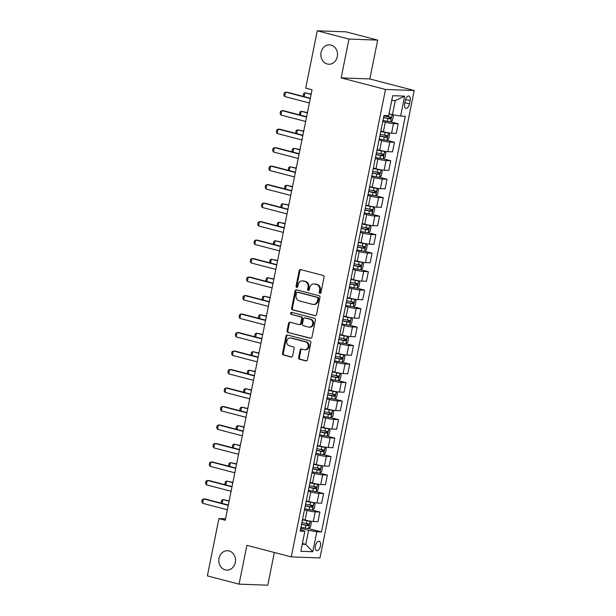 <?xml version="1.0" encoding="UTF-8"?>
<svg xmlns="http://www.w3.org/2000/svg" width="616" height="616" viewBox="0 0 616 616"><rect width="100%" height="100%" fill="white"/><g stroke="black" fill="none" stroke-linecap="round" stroke-linejoin="round"><path stroke-width="0.92" d="M319.866 293.439A1.04 0.893 -87.9 0 0 320.944 292.646L324.055 277.223A1.486 1.278 -87.9 0 0 323.1 275.444L300.7 269.608A1.486 1.278 -87.9 0 0 299.168 270.732L296.057 286.163A1.04 0.893 -87.9 0 0 297.798 286.617L298.198 284.615A4.759 4.089 -87.9 0 1 302.356 280.896A4.759 4.089 -87.9 0 1 303.118 281.012L304.982 281.497A4.759 4.089 -87.9 0 1 308.031 287.179L307.63 289.181A1.04 0.893 -87.9 0 0 309.371 289.635L309.771 287.634A4.759 4.089 -87.9 0 1 313.929 283.914A4.759 4.089 -87.9 0 1 314.691 284.03L316.562 284.515A4.759 4.089 -87.9 0 1 319.604 290.198L319.204 292.192A1.04 0.893 -87.9 0 0 319.866 293.439M229.075 550.95A9.702 8.331 -87.9 0 0 227.52 550.719A9.702 8.331 -87.9 0 0 218.903 559.205A9.702 8.331 -87.9 0 0 225.256 569.885A9.702 8.331 -87.9 0 0 226.811 570.116A9.702 8.331 -87.9 0 0 235.42 561.63A9.702 8.331 -87.9 0 0 229.075 550.95M331.077 45.068A9.702 8.331 -87.9 0 0 329.522 44.837A9.702 8.331 -87.9 0 0 320.913 53.315A9.702 8.331 -87.9 0 0 327.258 64.002A9.702 8.331 -87.9 0 0 328.813 64.226A9.702 8.331 -87.9 0 0 337.422 55.748A9.702 8.331 -87.9 0 0 331.077 45.068M320.412 546.038A4.851 2.441 104.6 0 0 319.157 541.256A4.851 2.441 104.6 0 0 315.446 545.853A4.851 2.441 104.6 0 0 316.709 550.642A4.851 2.441 104.6 0 0 320.412 546.038M298.637 357.48A1.486 1.278 -87.9 0 0 299.592 359.251L305.875 360.891A1.486 1.278 -87.9 0 0 307.415 359.767L310.864 342.635A1.486 1.278 -87.9 0 0 309.917 340.856L287.51 335.012A1.486 1.278 -87.9 0 0 285.978 336.144L282.521 353.276A1.486 1.278 -87.9 0 0 283.476 355.055L291.068 357.034A1.486 1.278 -87.9 0 0 292.6 355.902L294.078 348.571A1.486 1.278 -87.9 0 0 293.131 346.793L289.366 345.815A3.981 3.419 -87.9 0 1 286.756 341.433A3.981 3.419 -87.9 0 1 290.29 337.953A3.981 3.419 -87.9 0 1 290.929 338.045L305.675 341.888A3.981 3.419 -87.9 0 1 308.285 346.277A3.981 3.419 -87.9 0 1 304.751 349.749A3.981 3.419 -87.9 0 1 304.111 349.657L301.655 349.018A1.486 1.278 -87.9 0 0 300.115 350.142L298.637 357.48L299.415 357.503A1.486 1.278 -87.9 0 0 300.362 359.282L306.483 360.876M246.885 545.322L239.062 584.153L207.361 575.883L218.919 518.564L225.264 520.22L312.05 89.774L305.713 88.119L317.271 30.8L348.964 39.062L341.141 77.893L385.516 89.466L291.26 556.895L246.885 545.322M314.976 315.738A1.486 1.278 -87.9 0 0 316.516 314.614L319.974 297.474A1.486 1.278 -87.9 0 0 319.019 295.703L296.619 289.859A1.486 1.278 -87.9 0 0 295.079 290.991L291.63 308.123A1.486 1.278 -87.9 0 0 292.577 309.894L315.461 315.754M315.415 320.058L311.965 337.191A1.486 1.278 -87.9 0 1 310.425 338.315L288.026 332.471A1.486 1.278 -87.9 0 1 287.071 330.7L288.55 323.361A1.486 1.278 -87.9 0 1 290.09 322.237L299.176 324.609A1.486 1.278 -87.9 0 0 300.708 323.477L301.694 318.618A1.486 1.278 -87.9 0 0 300.739 316.84L291.283 314.376A1.04 0.893 -87.9 0 1 291.691 312.343L314.468 318.28A1.486 1.278 -87.9 0 1 315.415 320.058M405.328 100.47L404.673 103.727A4.697 2.364 104.6 0 0 405.89 108.362A4.697 2.364 104.6 0 0 409.486 103.904L410.14 100.647A4.697 2.364 104.6 0 0 408.924 96.011A4.697 2.364 104.6 0 0 405.328 100.47M385.516 89.466L414.214 90.513L319.966 557.942L291.26 556.895M404.643 96.127L400.616 116.093L392.446 114.661L395.28 100.608L404.643 96.127L392.7 95.688L388.673 115.662L383.976 115.485L300.169 531.138L304.858 531.315L300.5 529.483M300.955 527.242L305.413 528.12A4.019 0.385 -168.6 0 0 308.608 528.574L321.498 531.924L405.313 116.27L400.616 116.093M321.498 531.924L316.809 531.747L312.782 551.72L300.831 551.282L304.858 531.315M341.141 77.893L369.839 78.94L377.67 40.117L348.964 39.062M377.67 40.117L345.976 31.847L317.271 30.8M239.062 584.153L267.76 585.2L274.359 552.483M369.839 78.94L414.214 90.513M225.541 518.811L218.919 518.564M395.28 100.608L391.73 100.477M392.446 114.661L389.05 113.775M302.41 543.481L305.798 544.367L308.631 530.314L300.747 528.259M304.681 508.747L309.14 509.625A4.019 0.385 -168.6 0 0 312.335 510.087L319.904 512.042L317.964 521.66L313.275 521.49A6.068 0.585 -168.6 0 1 305.097 520.05L302.541 519.38M319.904 512.042L315.207 511.873A6.068 0.585 -168.6 0 1 307.038 510.433L304.473 509.771M316.077 491.583L323.631 493.555L321.691 503.172L317.001 502.995A6.068 0.585 -168.6 0 1 308.824 501.563L306.267 500.893M323.631 493.555L318.942 493.385A6.068 0.585 -168.6 0 1 310.764 491.945L308.208 491.275M319.804 473.096L327.358 475.067L325.417 484.677L320.728 484.507A6.068 0.585 -168.6 0 1 312.551 483.067L309.994 482.405M327.358 475.067L322.668 474.89A6.068 0.585 -168.6 0 1 314.491 473.458L311.935 472.788M323.539 454.6L331.085 456.572L329.152 466.189L324.455 466.019A6.068 0.585 -168.6 0 1 316.285 464.58L313.721 463.917M331.085 456.572L326.395 456.402A6.068 0.585 -168.6 0 1 318.218 454.962L315.661 454.3M319.596 434.788L324.055 435.666A4.019 0.385 -168.6 0 0 327.25 436.12L334.819 438.084L332.879 447.701L328.182 447.524A6.068 0.585 -168.6 0 1 320.012 446.092L317.448 445.422M334.819 438.084L330.122 437.914A6.068 0.585 -168.6 0 1 321.952 436.475L319.388 435.812M330.992 417.625L338.546 419.596L336.606 429.206L331.916 429.036A6.068 0.585 -168.6 0 1 323.739 427.604L321.182 426.934M338.546 419.596L333.849 419.419A6.068 0.585 -168.6 0 1 325.679 417.987L323.115 417.317M327.05 397.813L331.508 398.691A4.019 0.385 -168.6 0 0 334.711 399.145L342.273 401.101L340.332 410.718L335.643 410.549A6.068 0.585 -168.6 0 1 327.466 409.109L324.909 408.447M342.273 401.101L337.576 400.931A6.068 0.585 -168.6 0 1 329.406 399.499L326.85 398.829M330.777 379.317L335.243 380.195A4.019 0.385 -168.6 0 0 338.438 380.657L346 382.613L344.059 392.23L339.37 392.053A6.068 0.585 -168.6 0 1 331.192 390.621L328.636 389.951M346 382.613L341.31 382.444A6.068 0.585 -168.6 0 1 333.133 381.004L330.576 380.341M342.18 362.154L349.726 364.125L347.794 373.735L343.097 373.565A6.068 0.585 -168.6 0 1 334.919 372.133L332.363 371.463M349.726 364.125L345.037 363.948A6.068 0.585 -168.6 0 1 336.86 362.516L334.303 361.846M338.238 342.342L342.696 343.22A4.019 0.385 -168.6 0 0 345.892 343.674L353.461 345.63L351.52 355.247L346.823 355.078A6.068 0.585 -168.6 0 1 338.654 353.638L336.09 352.976M353.461 345.63L348.764 345.46A6.068 0.585 -168.6 0 1 340.586 344.028L338.03 343.358M341.965 323.847L346.423 324.724A4.019 0.385 -168.6 0 0 349.619 325.186L357.188 327.142L355.247 336.76L350.55 336.59A6.068 0.585 -168.6 0 1 342.38 335.15L339.824 334.48M357.188 327.142L352.491 326.973A6.068 0.585 -168.6 0 1 344.321 325.533L341.757 324.871M345.692 305.359L350.15 306.237A4.019 0.385 -168.6 0 0 353.345 306.691L360.914 308.655L358.974 318.272L354.285 318.095A6.068 0.585 -168.6 0 1 346.107 316.663L343.551 315.993M360.914 308.655L356.217 308.485A6.068 0.585 -168.6 0 1 348.048 307.045L345.491 306.375M349.418 286.871L353.884 287.749A4.019 0.385 -168.6 0 0 357.08 288.203L364.641 290.167L362.701 299.776L358.012 299.607A6.068 0.585 -168.6 0 1 349.834 298.167L347.278 297.505M364.641 290.167L359.952 289.99A6.068 0.585 -168.6 0 1 351.775 288.558L349.218 287.888M360.814 269.708L368.368 271.671L366.428 281.289L361.738 281.119A6.068 0.585 -168.6 0 1 353.561 279.679L351.005 279.017M368.368 271.671L363.679 271.502A6.068 0.585 -168.6 0 1 355.501 270.07L352.945 269.4M364.549 251.213L372.095 253.184L370.162 262.801L365.465 262.624A6.068 0.585 -168.6 0 1 357.295 261.192L354.731 260.522M372.095 253.184L367.406 253.014A6.068 0.585 -168.6 0 1 359.228 251.574L356.672 250.912M368.276 232.725L375.829 234.696L373.889 244.306L369.192 244.136A6.068 0.585 -168.6 0 1 361.022 242.704L358.466 242.034M375.829 234.696L371.132 234.519A6.068 0.585 -168.6 0 1 362.963 233.087L360.399 232.417M364.333 212.913L368.791 213.79A4.019 0.385 -168.6 0 0 371.987 214.245L379.556 216.201L377.616 225.818L372.926 225.649A6.068 0.585 -168.6 0 1 364.749 224.209L362.193 223.546M379.556 216.201L374.859 216.031A6.068 0.585 -168.6 0 1 366.689 214.599L364.125 213.929M375.729 195.742L383.283 197.713L381.343 207.33L376.653 207.153A6.068 0.585 -168.6 0 1 368.476 205.721L365.919 205.051M383.283 197.713L378.594 197.544A6.068 0.585 -168.6 0 1 370.416 196.104L367.86 195.441M371.795 175.93L376.253 176.807A4.019 0.385 -168.6 0 0 379.448 177.262L387.01 179.225L385.069 188.835L380.38 188.665A6.068 0.585 -168.6 0 1 372.203 187.233L369.646 186.563M387.01 179.225L382.32 179.056A6.068 0.585 -168.6 0 1 374.143 177.616L371.587 176.946M375.521 157.442L379.98 158.32A4.019 0.385 -168.6 0 0 383.175 158.774L390.736 160.738L388.804 170.347L384.107 170.178A6.068 0.585 -168.6 0 1 375.937 168.738L373.373 168.076M390.736 160.738L386.047 160.56A6.068 0.585 -168.6 0 1 377.87 159.128L375.313 158.458M386.917 140.271L394.471 142.242L392.531 151.859L387.834 151.69A6.068 0.585 -168.6 0 1 379.664 150.25L377.1 149.58M394.471 142.242L389.774 142.073A6.068 0.585 -168.6 0 1 381.597 140.633L379.04 139.971M382.975 120.459L387.433 121.337A4.019 0.385 -168.6 0 0 390.629 121.791L398.198 123.754L396.257 133.372L391.56 133.195A6.068 0.585 -168.6 0 1 383.391 131.762L380.834 131.093M398.198 123.754L393.501 123.585A6.068 0.585 -168.6 0 1 385.331 122.145L382.767 121.475M302.256 544.236L305.798 544.367L312.782 551.72M308.631 530.314L316.809 531.747M320.428 293.378A1.04 0.893 -87.9 0 1 319.981 292.223L320.382 290.228A4.759 4.089 -87.9 0 0 317.332 284.546L316.562 284.515M313.929 283.914L314.707 283.945A4.759 4.089 -87.9 0 1 315.469 284.053L317.332 284.546M302.356 280.896L303.134 280.927A4.759 4.089 -87.9 0 1 303.896 281.035L305.759 281.527A4.759 4.089 -87.9 0 1 308.809 287.21L308.4 289.204A1.04 0.893 -87.9 0 0 308.855 290.359M300.87 269.646A1.486 1.278 -87.9 0 0 299.938 270.763L296.827 286.186A1.04 0.893 -87.9 0 0 297.282 287.341M296.781 289.905A1.486 1.278 -87.9 0 0 295.857 291.014L292.4 308.146A1.486 1.278 -87.9 0 0 293.355 309.925L315.592 315.723M317.91 298.621A1.04 0.893 -87.9 0 0 317.24 297.374L297.574 292.246A1.04 0.893 -87.9 0 0 296.504 293.039L296.08 295.141A4.759 4.089 -87.9 0 0 299.122 300.831L312.566 304.335A4.759 4.089 -87.9 0 0 313.328 304.443A4.759 4.089 -87.9 0 0 317.479 300.724L317.91 298.621L318.68 298.652A1.04 0.893 -87.9 0 0 318.018 297.405L317.24 297.374M298.021 292.269A1.04 0.893 -87.9 0 1 298.352 292.277L318.018 297.405M313.328 304.443L314.098 304.473A4.759 4.089 -87.9 0 0 318.256 300.754L317.479 300.724M318.68 298.652L318.256 300.754M311.034 338.3L288.026 332.471M290.259 322.284A1.486 1.278 -87.9 0 0 289.327 323.392L287.849 330.723A1.486 1.278 -87.9 0 0 288.804 332.501M299.954 324.632A1.486 1.278 -87.9 0 0 301.486 323.508L302.471 318.641A1.486 1.278 -87.9 0 0 301.517 316.87L291.283 314.376M291.961 312.412A1.04 0.893 -87.9 0 0 292.061 314.399M308.601 327.065A3.981 3.419 -87.9 0 0 309.24 327.158A3.981 3.419 -87.9 0 0 312.774 323.677A3.981 3.419 -87.9 0 0 310.171 319.296L304.974 317.941A1.486 1.278 -87.9 0 0 303.434 319.073L302.456 323.931A1.486 1.278 -87.9 0 0 303.403 325.71L308.601 327.065M309.24 327.158L310.017 327.188A3.981 3.419 -87.9 0 0 313.552 323.708A3.981 3.419 -87.9 0 0 310.941 319.327L310.171 319.296M305.267 317.956A1.486 1.278 -87.9 0 1 305.744 317.971L310.941 319.327M301.817 349.064A1.486 1.278 -87.9 0 0 300.893 350.173L299.415 357.503M304.751 349.749L305.528 349.78A3.981 3.419 -87.9 0 0 309.055 346.3A3.981 3.419 -87.9 0 0 306.452 341.918L305.675 341.888M290.29 337.953L291.068 337.984A3.981 3.419 -87.9 0 1 291.707 338.076L306.452 341.918M287.68 335.058A1.486 1.278 -87.9 0 0 286.756 336.174L283.298 353.307A1.486 1.278 -87.9 0 0 284.245 355.078L291.676 357.018M391.037 114.291A4.019 0.385 -168.6 0 1 389.012 113.96M392.123 114.576L390.675 121.76L392.484 120.374L393.378 115.931L392.307 114.622M383.545 117.648L388.003 118.526A4.019 0.385 11.4 0 0 390.459 118.919L390.821 117.148A4.019 0.385 -168.6 0 1 388.357 116.755L383.899 115.877M388.996 116.67C389.905 117.394 389.782 117.987 388.634 118.449L383.583 117.464M303.626 96.496L303.203 95.719L303.65 93.501L304.935 92.8L304.165 96.635M311.18 94.117L304.935 92.8L311.119 94.41M309.386 102.98L284.646 96.527L283.807 95.01L284.253 92.793L286.94 92.146L310.341 98.244M284.646 96.527L285.547 92.092L310.287 98.545M379.248 138.954L383.706 139.824A4.019 0.385 -168.6 0 0 386.902 140.286L388.75 138.862L389.651 134.427L388.396 132.887A4.019 0.385 -168.6 0 1 385.2 132.432L380.742 131.554M388.396 132.887L387.572 132.671M386.132 132.394L380.773 131.37M379.81 136.144L384.276 137.014A4.019 0.385 11.4 0 0 386.733 137.414L387.087 135.636A4.019 0.385 -168.6 0 1 384.63 135.243L380.172 134.365M385.262 135.158C386.178 135.89 386.055 136.483 384.908 136.937L379.849 135.951M299.9 114.984L299.468 114.214L299.915 111.996L301.209 111.288L300.439 115.123M307.446 112.605L301.209 111.288L307.392 112.905M383.175 158.774L385.023 157.35L385.916 152.914L384.669 151.374A4.019 0.385 -168.6 0 1 381.473 150.92L377.007 150.042M384.669 151.374L383.845 151.166M382.405 150.881L377.046 149.857M376.083 154.631L380.542 155.509A4.019 0.385 11.4 0 0 383.006 155.902L383.36 154.123A4.019 0.385 -168.6 0 1 380.904 153.731L376.445 152.853M381.535 153.654C382.444 154.377 382.328 154.97 381.181 155.424L376.122 154.447M296.173 133.48L295.742 132.702L296.188 130.484L297.482 129.784L296.704 133.618M303.719 131.093L297.482 129.784L303.657 131.393M379.448 177.262L381.296 175.845L382.19 171.402L380.934 169.87A4.019 0.385 -168.6 0 1 377.739 169.408L373.281 168.538M380.934 169.87L380.118 169.654M378.678 169.377L373.319 168.345M372.357 173.119L376.815 173.997A4.019 0.385 11.4 0 0 379.279 174.39L379.633 172.619A4.019 0.385 -168.6 0 1 377.177 172.218L372.719 171.348M377.808 172.141C378.717 172.865 378.601 173.458 377.454 173.912L372.395 172.934M292.446 151.967L292.015 151.19L292.461 148.972L293.755 148.271L292.977 152.106M299.992 149.588L293.755 148.271L299.93 149.881M305.659 121.475L280.919 115.023L280.08 113.506L280.526 111.28L283.214 110.634L306.614 116.74M280.919 115.023L281.812 110.58L306.552 117.032M301.932 139.963L277.192 133.51L276.353 131.993L276.8 129.776L279.487 129.121L302.887 135.227M277.192 133.51L278.085 129.075L302.826 135.528M298.206 158.451L273.465 151.998L272.619 150.481L273.073 148.264L275.752 147.617L299.16 153.715M273.465 151.998L274.359 147.563L299.099 154.015M368.06 194.417L372.518 195.295A4.019 0.385 -168.6 0 0 375.721 195.757L377.57 194.333L378.463 189.897L377.208 188.357A4.019 0.385 -168.6 0 1 374.012 187.903L369.554 187.025M377.208 188.357L376.391 188.142M374.952 187.865L369.592 186.841M368.63 191.607L373.088 192.485A4.019 0.385 11.4 0 0 375.544 192.885L375.906 191.106A4.019 0.385 -168.6 0 1 373.45 190.714L368.984 189.836M374.081 190.629C374.99 191.36 374.875 191.946 373.72 192.408L368.668 191.422M288.719 170.455L288.288 169.685L288.735 167.46L290.02 166.759L289.25 170.594M296.265 168.076L290.02 166.759L296.204 168.376M294.479 176.938L269.739 170.493L268.892 168.969L269.338 166.751L272.026 166.104L295.434 172.21M269.739 170.493L270.632 166.05L295.372 172.503M371.987 214.245L373.843 212.82L374.736 208.385L373.481 206.845A4.019 0.385 -168.6 0 1 370.285 206.391L365.827 205.513M373.481 206.845L372.657 206.637M371.217 206.352L365.865 205.328M364.903 210.102L369.361 210.98A4.019 0.385 11.4 0 0 371.818 211.373L372.18 209.594A4.019 0.385 -168.6 0 1 369.715 209.201L365.257 208.324M370.355 209.124C371.263 209.848 371.14 210.441 369.993 210.895L364.942 209.917M284.985 188.943L284.561 188.173L285.008 185.955L286.294 185.254L285.524 189.089M292.538 186.563L286.294 185.254L292.477 186.864M360.606 231.4L365.065 232.278A4.019 0.385 -168.6 0 0 368.26 232.733L370.108 231.308L371.009 226.873L369.754 225.34A4.019 0.385 -168.6 0 1 366.559 224.879L362.1 224.001M369.754 225.34L368.93 225.125M367.49 224.848L362.131 223.816M361.176 228.59L365.635 229.468A4.019 0.385 11.4 0 0 368.091 229.86L368.445 228.089A4.019 0.385 -168.6 0 1 365.989 227.689L361.53 226.811M366.628 227.612C367.536 228.336 367.413 228.929 366.266 229.383L361.207 228.405M281.258 207.438L280.827 206.66L281.281 204.443L282.567 203.742L281.797 207.577M288.812 205.059L282.567 203.742L288.75 205.351M356.88 249.888L361.338 250.766A4.019 0.385 -168.6 0 0 364.533 251.22L366.381 249.803L367.282 245.361L366.027 243.828A4.019 0.385 -168.6 0 1 362.832 243.374L358.366 242.496M366.027 243.828L365.203 243.613M363.763 243.335L358.404 242.311M357.442 247.078L361.908 247.955A4.019 0.385 11.4 0 0 364.364 248.348L364.718 246.577A4.019 0.385 -168.6 0 1 362.262 246.184L357.804 245.307M362.893 246.1C363.802 246.824 363.686 247.416 362.539 247.878L357.48 246.893M277.531 225.926L277.1 225.148L277.546 222.93L278.84 222.23L278.07 226.064M285.077 223.546L278.84 222.23L285.023 223.847M353.153 268.384L357.611 269.254A4.019 0.385 -168.6 0 0 360.807 269.716L362.655 268.291L363.548 263.856L362.293 262.316A4.019 0.385 -168.6 0 1 359.097 261.862L354.639 260.984M362.293 262.316L361.476 262.1M360.037 261.823L354.677 260.799M353.715 265.573L358.173 266.443A4.019 0.385 11.4 0 0 360.637 266.844L360.991 265.065A4.019 0.385 -168.6 0 1 358.535 264.672L354.077 263.794M359.166 264.587C360.075 265.319 359.96 265.912 358.812 266.366L353.753 265.38M273.804 244.413L273.373 243.643L273.82 241.426L275.113 240.725L274.336 244.552M281.35 242.034L275.113 240.725L281.289 242.334M357.08 288.203L358.928 286.779L359.821 282.344L358.566 280.811A4.019 0.385 -168.6 0 1 355.37 280.349L350.912 279.471M358.566 280.811L357.75 280.596M356.31 280.319L350.951 279.287M349.988 284.061L354.446 284.939A4.019 0.385 11.4 0 0 356.903 285.331L357.265 283.553A4.019 0.385 -168.6 0 1 354.808 283.16L350.342 282.282M355.44 283.083C356.348 283.807 356.233 284.4 355.078 284.854L350.027 283.876M270.077 262.909L269.646 262.131L270.093 259.913L271.387 259.213L270.609 263.047M277.624 260.53L271.387 259.213L277.562 260.822M290.752 195.434L266.004 188.981L265.165 187.464L265.611 185.247L268.299 184.592L291.707 190.698M266.004 188.981L266.905 184.546L291.645 190.991M287.017 213.921L262.277 207.469L261.438 205.952L261.885 203.734L264.572 203.08L287.972 209.186M262.277 207.469L263.178 203.034L287.918 209.486M283.291 232.409L258.551 225.957L257.711 224.44L258.158 222.222L260.845 221.575L284.245 227.674M258.551 225.957L259.444 221.521L284.184 227.974M279.564 250.905L254.824 244.452L253.977 242.935L254.431 240.71L257.111 240.063L280.519 246.169M254.824 244.452L255.717 240.009L280.457 246.462M275.837 269.392L251.097 262.94L250.25 261.423L250.697 259.205L253.384 258.551L276.792 264.657M251.097 262.94L251.99 258.504L276.73 264.957M353.345 306.691L355.201 305.274L356.094 300.831L354.839 299.299A4.019 0.385 -168.6 0 1 351.644 298.845L347.185 297.967M354.839 299.299L354.015 299.083M352.583 298.806L347.224 297.782M346.261 302.548L350.72 303.426A4.019 0.385 11.4 0 0 353.176 303.819L353.538 302.048A4.019 0.385 -168.6 0 1 351.074 301.647L346.615 300.777M351.713 301.57C352.622 302.294 352.498 302.887 351.351 303.349L346.3 302.364M266.351 281.397L265.92 280.619L266.366 278.401L267.652 277.7L266.882 281.535M273.897 279.017L267.652 277.7L273.835 279.31M272.11 287.88L247.37 281.427L246.523 279.91L246.97 277.693L249.657 277.046L273.065 283.144M247.37 281.427L248.263 276.992L273.004 283.445M349.619 325.186L351.474 323.762L352.367 319.327L351.112 317.787A4.019 0.385 -168.6 0 1 347.917 317.332L343.459 316.455M351.112 317.787L350.288 317.571M348.849 317.294L343.497 316.27M342.535 321.036L346.993 321.914A4.019 0.385 11.4 0 0 349.449 322.314L349.811 320.536A4.019 0.385 -168.6 0 1 347.347 320.143L342.889 319.265M347.986 320.058C348.895 320.79 348.772 321.383 347.624 321.837L342.565 320.851M262.616 299.884L262.185 299.114L262.639 296.889L263.925 296.188L263.155 300.023M270.17 297.505L263.925 296.188L270.108 297.805M268.376 306.375L243.636 299.923L242.796 298.406L243.243 296.18L245.93 295.534L269.331 301.64M243.636 299.923L244.537 295.48L269.277 301.932M347.416 336.313L345.938 343.636L347.74 342.25L348.641 337.814L347.385 336.274A4.019 0.385 -168.6 0 1 344.19 335.82L339.732 334.942M347.385 336.274L346.562 336.067M345.122 335.782L339.762 334.757M338.8 339.531L343.266 340.409A4.019 0.385 11.4 0 0 345.722 340.802L346.077 339.023A4.019 0.385 -168.6 0 1 343.62 338.631L339.162 337.753M344.252 338.554C345.168 339.277 345.045 339.87 343.897 340.325L338.839 339.347M258.889 318.372L258.458 317.602L258.905 315.384L260.198 314.684L259.428 318.518M266.435 315.993L260.198 314.684L266.382 316.293M264.649 324.863L239.909 318.41L239.07 316.894L239.516 314.676L242.204 314.021L265.604 320.127M239.909 318.41L240.802 313.975L265.542 320.428M334.511 360.83L338.969 361.707A4.019 0.385 -168.6 0 0 342.165 362.162L344.013 360.745L344.906 356.302L343.659 354.77A4.019 0.385 -168.6 0 1 340.455 354.308L335.997 353.438M343.659 354.77L342.835 354.554M341.395 354.277L336.036 353.245M335.073 358.019L339.531 358.897A4.019 0.385 11.4 0 0 341.995 359.29L342.35 357.519A4.019 0.385 -168.6 0 1 339.893 357.118L335.435 356.248M340.525 357.041C341.433 357.765 341.318 358.358 340.171 358.812L335.112 357.834M255.163 336.867L254.731 336.09L255.178 333.872L256.472 333.171L255.694 337.006M262.709 334.488L256.472 333.171L262.647 334.781M260.922 343.351L236.182 336.898L235.343 335.381L235.789 333.164L238.477 332.517L261.877 338.615M236.182 336.898L237.075 332.463L261.815 338.916M338.438 380.657L340.286 379.233L341.179 374.798L339.924 373.257A4.019 0.385 -168.6 0 1 336.729 372.803L332.27 371.925M339.924 373.257L339.108 373.042M337.668 372.765L332.309 371.741M331.346 376.507L335.805 377.385A4.019 0.385 11.4 0 0 338.261 377.777L338.623 376.006A4.019 0.385 -168.6 0 1 336.167 375.614L331.708 374.736M336.798 375.529C337.707 376.26 337.591 376.846 336.444 377.308L331.385 376.322M251.436 355.355L251.005 354.585L251.451 352.36L252.745 351.659L251.967 355.494M258.982 352.976L252.745 351.659L258.92 353.276M257.195 361.838L232.455 355.394L231.608 353.869L232.055 351.651L234.742 351.005L258.15 357.103M232.455 355.394L233.349 350.951L258.089 357.403M334.711 399.145L336.559 397.72L337.452 393.285L336.197 391.745A4.019 0.385 -168.6 0 1 333.002 391.291L328.544 390.413M336.197 391.745L335.374 391.53M333.941 391.252L328.582 390.228M327.62 395.002L332.078 395.88A4.019 0.385 11.4 0 0 334.534 396.273L334.896 394.494A4.019 0.385 -168.6 0 1 332.44 394.101L327.974 393.224M333.071 394.017C333.98 394.748 333.857 395.341 332.709 395.795L327.658 394.817M247.709 373.843L247.278 373.073L247.724 370.855L249.01 370.154L248.24 373.981M255.255 371.463L249.01 370.154L255.193 371.764M253.469 380.334L228.729 373.881L227.881 372.364L228.328 370.147L231.015 369.492L254.423 375.598M228.729 373.881L229.622 369.446L254.362 375.891M323.323 416.3L327.781 417.178A4.019 0.385 -168.6 0 0 330.977 417.633L332.832 416.208L333.726 411.773L332.471 410.241A4.019 0.385 -168.6 0 1 329.275 409.779L324.817 408.901M332.471 410.241L331.647 410.025M330.207 409.748L324.855 408.716M323.893 413.49L328.351 414.368A4.019 0.385 11.4 0 0 330.807 414.76L331.169 412.99A4.019 0.385 -168.6 0 1 328.705 412.589L324.247 411.711M329.344 412.512C330.253 413.236 330.13 413.829 328.983 414.283L323.931 413.305M243.975 392.338L243.551 391.56L243.998 389.343L245.284 388.642L244.514 392.477M251.528 389.959L245.284 388.642L251.467 390.251M327.25 436.12L329.098 434.703L329.999 430.261L328.744 428.728A4.019 0.385 -168.6 0 1 325.548 428.274L321.09 427.396M328.744 428.728L327.92 428.513M326.48 428.236L321.121 427.211M320.158 431.978L324.624 432.856A4.019 0.385 11.4 0 0 327.081 433.248L327.435 431.477A4.019 0.385 -168.6 0 1 324.978 431.085L320.52 430.207M325.61 431C326.526 431.724 326.403 432.317 325.256 432.778L320.197 431.793M240.248 410.826L239.816 410.048L240.263 407.83L241.557 407.13L240.787 410.964M247.794 408.447L241.557 407.13L247.74 408.747M315.869 453.284L320.328 454.154A4.019 0.385 -168.6 0 0 323.523 454.616L325.371 453.191L326.264 448.756L325.017 447.216A4.019 0.385 -168.6 0 1 321.822 446.762L317.356 445.884M325.017 447.216L324.193 447M322.753 446.723L317.394 445.699M316.431 450.473L320.89 451.343A4.019 0.385 11.4 0 0 323.354 451.744L323.708 449.965A4.019 0.385 -168.6 0 1 321.252 449.572L316.793 448.694M321.883 449.488C322.792 450.219 322.676 450.812 321.529 451.266L316.47 450.281M236.521 429.313L236.09 428.543L236.536 426.326L237.83 425.625L237.052 429.452M244.067 426.934L237.83 425.625L244.005 427.235M312.143 471.771L316.601 472.649A4.019 0.385 -168.6 0 0 319.796 473.103L321.644 471.679L322.538 467.244L321.283 465.711A4.019 0.385 -168.6 0 1 318.087 465.249L313.629 464.372M321.283 465.711L320.466 465.496M319.026 465.211L313.667 464.187M312.705 468.961L317.163 469.839A4.019 0.385 11.4 0 0 319.627 470.231L319.981 468.453A4.019 0.385 -168.6 0 1 317.525 468.06L313.067 467.182M318.156 467.983C319.065 468.707 318.949 469.3 317.802 469.754L312.743 468.776M232.794 447.809L232.363 447.031L232.81 444.814L234.103 444.113L233.325 447.947M240.34 445.43L234.103 444.113L240.279 445.722M249.734 398.822L224.994 392.369L224.155 390.852L224.601 388.634L227.289 387.98L250.689 394.086M224.994 392.369L225.895 387.934L250.635 394.386M246.007 417.309L221.267 410.857L220.428 409.34L220.875 407.122L223.562 406.475L246.962 412.574M221.267 410.857L222.16 406.421L246.9 412.874M242.28 435.805L217.54 429.352L216.701 427.835L217.148 425.61L219.835 424.963L243.235 431.069M217.54 429.352L218.434 424.909L243.174 431.362M238.554 454.292L213.814 447.84L212.967 446.323L213.421 444.105L216.1 443.451L239.509 449.557M213.814 447.84L214.707 443.405L239.447 449.857M308.408 490.259L312.866 491.137A4.019 0.385 -168.6 0 0 316.07 491.591L317.918 490.174L318.811 485.731L317.556 484.199A4.019 0.385 -168.6 0 1 314.36 483.737L309.902 482.867M317.556 484.199L316.74 483.983M315.3 483.706L309.94 482.682M308.978 487.448L313.436 488.326A4.019 0.385 11.4 0 0 315.892 488.719L316.254 486.948A4.019 0.385 -168.6 0 1 313.798 486.548L309.332 485.678M314.43 486.471C315.338 487.194 315.223 487.787 314.068 488.242L309.016 487.264M229.067 466.297L228.636 465.519L229.083 463.301L230.369 462.601L229.599 466.435M236.613 463.917L230.369 462.601L236.552 464.21M234.827 472.78L210.087 466.327L209.24 464.81L209.686 462.593L212.374 461.946L235.782 468.045M210.087 466.327L210.98 461.892L235.72 468.345M312.335 510.087L314.191 508.662L315.084 504.227L313.829 502.687A4.019 0.385 -168.6 0 1 310.633 502.233L306.175 501.355M313.829 502.687L313.005 502.471M311.565 502.194L306.214 501.17M305.251 505.936L309.709 506.814A4.019 0.385 11.4 0 0 312.166 507.214L312.528 505.436A4.019 0.385 -168.6 0 1 310.064 505.043L305.605 504.165M310.703 504.958C311.611 505.69 311.488 506.275 310.341 506.737L305.29 505.751M225.333 484.784L224.909 484.014L225.356 481.789L226.642 481.088L225.872 484.923M232.886 482.405L226.642 481.088L232.825 482.705M231.1 491.268L206.36 484.823L205.513 483.298L205.96 481.081L208.647 480.434L232.055 486.54M206.36 484.823L207.253 480.38L231.993 486.833M308.608 528.574L310.464 527.15L311.357 522.715L310.102 521.175A4.019 0.385 -168.6 0 1 306.907 520.72L302.448 519.842M310.102 521.175L309.278 520.967M307.838 520.682L302.487 519.658M301.524 524.432L305.983 525.309A4.019 0.385 11.4 0 0 308.439 525.702L308.793 523.923A4.019 0.385 -168.6 0 1 306.337 523.531L301.879 522.653M306.976 523.454C307.885 524.178 307.761 524.77 306.614 525.225L301.555 524.247M221.606 503.272L221.175 502.502L221.629 500.284L222.915 499.584L222.145 503.418M229.16 500.893L222.915 499.584L229.098 501.193M227.366 509.763L202.625 503.31L201.786 501.794L202.233 499.576L204.92 498.922L228.32 505.028M202.625 503.31L203.526 498.875L228.267 505.32M305.097 520.05L307.038 510.433M308.824 501.563L310.764 491.945M312.551 483.067L314.491 473.458M316.285 464.58L318.218 454.962M320.012 446.092L321.952 436.475M323.739 427.604L325.679 417.987M327.466 409.109L329.406 399.499M331.192 390.621L333.133 381.004M334.919 372.133L336.86 362.516M338.654 353.638L340.586 344.028M342.38 335.15L344.321 325.533M346.107 316.663L348.048 307.045M349.834 298.167L351.775 288.558M353.561 279.679L355.501 270.07M357.295 261.192L359.228 251.574M361.022 242.704L362.963 233.087M364.749 224.209L366.689 214.599M368.476 205.721L370.416 196.104M372.203 187.233L374.143 177.616M375.937 168.738L377.87 159.128M379.664 150.25L381.597 140.633M383.391 131.762L385.331 122.145M391.56 133.195L393.501 123.585M387.834 151.69L389.774 142.073M384.107 170.178L386.047 160.56M380.38 188.665L382.32 179.056M376.653 207.153L378.594 197.544M372.926 225.649L374.859 216.031M369.192 244.136L371.132 234.519M365.465 262.624L367.406 253.014M361.738 281.119L363.679 271.502M358.012 299.607L359.952 289.99M354.285 318.095L356.217 308.485M350.55 336.59L352.491 326.973M346.823 355.078L348.764 345.46M343.097 373.565L345.037 363.948M339.37 392.053L341.31 382.444M335.643 410.549L337.576 400.931M331.916 429.036L333.849 419.419M328.182 447.524L330.122 437.914M324.455 466.019L326.395 456.402M320.728 484.507L322.668 474.89M317.001 502.995L318.942 493.385M313.275 521.49L315.207 511.873M405.598 99.461L410.14 100.647M404.881 102.703L409.486 103.904M320.382 290.228L319.604 290.198M315.469 284.053L314.691 284.03M308.4 289.204L307.63 289.181M308.809 287.21L308.031 287.179M305.759 281.527L304.982 281.497M303.896 281.035L303.118 281.012M296.827 286.186L296.057 286.163M299.938 270.763L299.168 270.732M319.981 292.223L319.204 292.192M293.355 309.925L292.577 309.894M292.4 308.146L291.63 308.123M295.857 291.014L295.079 290.991M298.352 292.277L297.574 292.246M310.903 338.33L310.425 338.315M287.849 330.723L287.071 330.7M289.327 323.392L288.55 323.361M301.486 323.508L300.708 323.477M302.471 318.641L301.694 318.618M301.517 316.87L300.739 316.84M305.744 317.971L304.974 317.941M300.893 350.173L300.115 350.142M291.707 338.076L290.929 338.045M291.545 357.049L291.068 357.034M284.245 355.078L283.476 355.055M283.298 353.307L282.521 353.276M286.756 336.174L285.978 336.144M306.352 360.907L305.875 360.891M300.362 359.282L299.592 359.251M388.357 116.755L388.58 115.654M387.433 121.337L388.003 118.526M388.634 118.449L390.459 118.919M386.948 140.248L388.426 132.925M384.63 135.243L385.2 132.432M383.706 139.824L384.276 137.014M384.908 136.937L386.733 137.414M383.221 158.736L384.7 151.413M380.904 153.731L381.473 150.92M379.98 158.32L380.542 155.509M381.181 155.424L383.006 155.902M379.495 177.231L380.973 169.908M377.177 172.218L377.739 169.408M376.253 176.807L376.815 173.997M377.454 173.912L379.279 174.39M375.768 195.719L377.238 188.396M373.45 190.714L374.012 187.903M372.518 195.295L373.088 192.485M373.72 192.408L375.544 192.885M372.033 214.206L373.512 206.884M369.715 209.201L370.285 206.391M368.791 213.79L369.361 210.98M369.993 210.895L371.818 211.373M368.306 232.702L369.785 225.379M365.989 227.689L366.559 224.879M365.065 232.278L365.635 229.468M366.266 229.383L368.091 229.86M364.58 251.189L366.058 243.867M362.262 246.184L362.832 243.374M361.338 250.766L361.908 247.955M362.539 247.878L364.364 248.348M360.853 269.677L362.331 262.354M358.535 264.672L359.097 261.862M357.611 269.254L358.173 266.443M358.812 266.366L360.637 266.844M357.126 288.165L358.597 280.85M354.808 283.16L355.37 280.349M353.884 287.749L354.446 284.939M355.078 284.854L356.903 285.331M353.399 306.66L354.87 299.338M351.074 301.647L351.644 298.845M350.15 306.237L350.72 303.426M351.351 303.349L353.176 303.819M349.665 325.148L351.143 317.825M347.347 320.143L347.917 317.332M346.423 324.724L346.993 321.914M347.624 321.837L349.449 322.314M343.62 338.631L344.19 335.82M342.696 343.22L343.266 340.409M343.897 340.325L345.722 340.802M342.211 362.131L343.69 354.808M339.893 357.118L340.455 354.308M338.969 361.707L339.531 358.897M340.171 358.812L341.995 359.29M338.484 380.619L339.963 373.296M336.167 375.614L336.729 372.803M335.243 380.195L335.805 377.385M336.444 377.308L338.261 377.777M334.757 399.106L336.228 391.784M332.44 394.101L333.002 391.291M331.508 398.691L332.078 395.88M332.709 395.795L334.534 396.273M331.023 417.602L332.501 410.279M328.705 412.589L329.275 409.779M327.781 417.178L328.351 414.368M328.983 414.283L330.807 414.76M327.296 436.09L328.775 428.767M324.978 431.085L325.548 428.274M324.055 435.666L324.624 432.856M325.256 432.778L327.081 433.248M323.569 454.577L325.048 447.255M321.252 449.572L321.822 446.762M320.328 454.154L320.89 451.343M321.529 451.266L323.354 451.744M319.843 473.065L321.321 465.75M317.525 468.06L318.087 465.249M316.601 472.649L317.163 469.839M317.802 469.754L319.627 470.231M316.116 491.56L317.587 484.238M313.798 486.548L314.36 483.737M312.866 491.137L313.436 488.326M314.068 488.242L315.892 488.719M312.381 510.048L313.86 502.725M310.064 505.043L310.633 502.233M309.14 509.625L309.709 506.814M310.341 506.737L312.166 507.214M308.655 528.536L310.133 521.213M306.337 523.531L306.907 520.72M305.413 528.12L305.983 525.309M306.614 525.225L308.439 525.702M298.183 292.254L297.413 292.223M300.192 324.671L299.415 324.64M305.513 317.933L304.735 317.91"/></g></svg>
